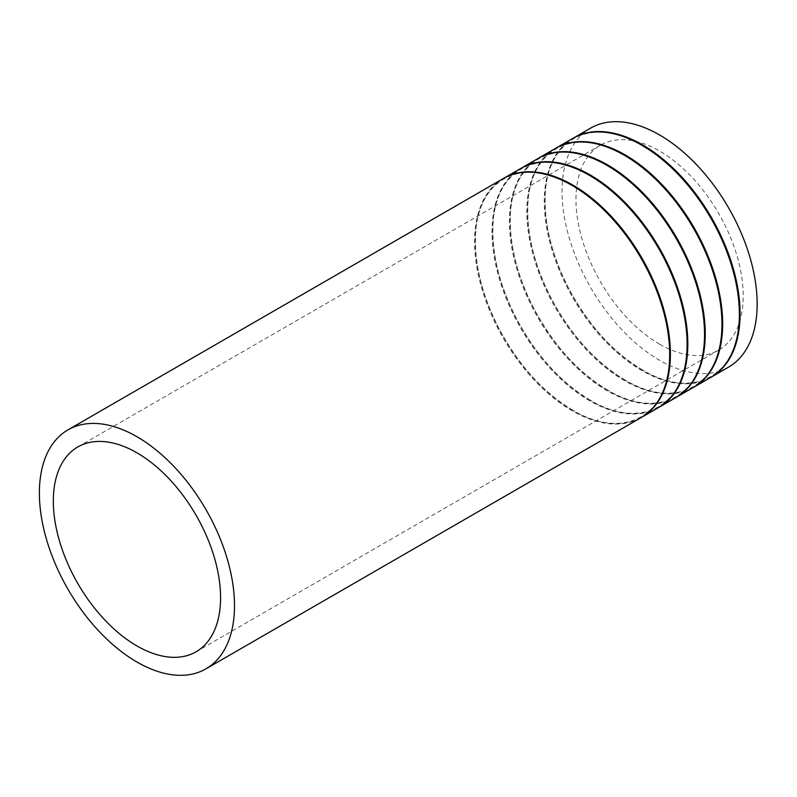 <?xml version="1.0" encoding="UTF-8"?>
<svg xmlns="http://www.w3.org/2000/svg" width="797" height="797" viewBox="0 0 797 797"><rect width="100%" height="100%" fill="white"/><g stroke="black" fill="none" stroke-linecap="round" stroke-linejoin="round"><path stroke-width="0.6" stroke-dasharray="3.98 2.99" d="M659.587 344.184A118.265 68.283 -120 0 0 718.715 350.042A118.265 68.283 -120 0 0 718.725 213.486A118.265 68.283 -120 0 0 600.46 145.203A118.265 68.283 -120 0 0 582.328 239.977A118.265 68.283 -120 0 0 659.587 344.184M590.607 128.138A137.971 79.66 -120 0 0 569.457 238.701A137.971 79.66 -120 0 0 659.587 360.284A137.971 79.66 -120 0 0 728.578 367.118M503.146 178.628A137.971 79.66 -120 0 0 481.996 289.191A137.971 79.66 -120 0 0 572.136 410.774A137.971 79.66 -120 0 0 641.117 417.608M503.495 178.428A137.971 79.66 -120 0 0 482.793 289.102A137.971 79.66 -120 0 0 572.834 410.375A137.971 79.66 -120 0 0 641.465 417.399M520.571 168.575A137.971 79.66 -120 0 0 499.42 279.129A137.971 79.66 -120 0 0 589.551 400.712A137.971 79.66 -120 0 0 658.541 407.546M520.919 168.376A137.971 79.66 -120 0 0 500.207 279.05A137.971 79.66 -120 0 0 590.248 400.313A137.971 79.66 -120 0 0 658.89 407.347M537.995 158.513A137.971 79.66 -120 0 0 516.845 269.077A137.971 79.66 -120 0 0 606.975 390.66A137.971 79.66 -120 0 0 675.966 397.494M538.344 158.314A137.971 79.66 -120 0 0 517.632 268.988A137.971 79.66 -120 0 0 607.673 390.251A137.971 79.66 -120 0 0 676.304 397.285M555.409 148.451A137.971 79.66 -120 0 0 534.259 259.015A137.971 79.66 -120 0 0 624.4 380.597A137.971 79.66 -120 0 0 693.38 387.432M555.758 148.252A137.971 79.66 -120 0 0 535.056 258.935A137.971 79.66 -120 0 0 625.097 380.199A137.971 79.66 -120 0 0 693.729 387.232M572.834 138.399A137.971 79.66 -120 0 0 551.683 248.953A137.971 79.66 -120 0 0 641.814 370.535A137.971 79.66 -120 0 0 710.804 377.37M573.182 138.2A137.971 79.66 -120 0 0 552.48 248.873A137.971 79.66 -120 0 0 642.512 370.137A137.971 79.66 -120 0 0 711.153 377.17M196.072 651.797L718.715 350.042M77.807 446.958L600.46 145.203M572.724 410.146C543.883 392.891 519.654 366.361 500.058 330.536C482.713 297.371 474.544 265.8 475.54 235.822C477.114 181.557 518.09 157.238 565.84 182.244C596.475 198.333 622.437 225.302 643.737 263.13C661.769 296.813 670.337 328.972 669.44 359.606C668.095 416.821 622.985 440.412 572.724 410.146M590.149 400.084C561.297 382.839 537.078 356.299 517.482 320.484C500.137 287.309 491.968 255.737 492.964 225.77C494.538 171.494 535.514 147.186 583.265 172.182C613.889 188.281 639.861 215.24 661.161 253.077C679.193 286.751 687.761 318.91 686.855 349.554C685.52 406.759 640.409 430.35 590.149 400.084M607.573 390.032C578.722 372.777 554.503 346.237 534.897 310.422C517.562 277.256 509.383 245.675 510.389 215.708C511.963 161.432 552.939 137.124 600.689 162.13C631.314 178.219 657.276 205.188 678.576 243.015C696.618 276.689 705.176 308.847 704.279 339.492C702.944 396.707 657.824 420.298 607.573 390.032M624.987 379.97C596.146 362.715 571.917 336.185 552.321 300.369C534.976 267.194 526.807 235.623 527.813 205.646C529.377 151.38 570.363 127.072 618.103 152.068C648.738 168.167 674.7 195.126 696 232.953C714.032 266.636 722.6 298.795 721.703 329.43C720.358 386.645 675.248 410.236 624.987 379.97M642.412 369.908C613.56 352.663 589.342 326.122 569.745 290.307C552.401 257.132 544.231 225.561 545.228 195.594C546.802 141.318 587.778 117.01 635.528 142.005C666.162 158.105 692.125 185.063 713.425 222.901C731.457 256.574 740.024 288.733 739.118 319.378C737.783 376.592 692.673 400.184 642.412 369.908"/><path stroke-width="1.2" d="M711.153 377.17A137.971 79.66 -120 0 0 711.502 376.971L728.578 367.118A137.971 79.66 -120 0 0 728.578 207.798A137.971 79.66 -120 0 0 590.607 128.138L573.531 137.991A137.971 79.66 -120 0 0 573.182 138.2M136.945 645.939A118.265 68.283 -120 0 0 196.072 651.797A118.265 68.283 -120 0 0 196.072 515.231A118.265 68.283 -120 0 0 77.807 446.958A118.265 68.283 -120 0 0 59.685 541.721A118.265 68.283 -120 0 0 136.945 645.939M136.945 662.028A137.971 79.66 -120 0 0 205.925 668.862A137.971 79.66 -120 0 0 205.925 509.542A137.971 79.66 -120 0 0 67.954 429.882A137.971 79.66 -120 0 0 46.804 540.446A137.971 79.66 -120 0 0 136.945 662.028M205.925 668.862L641.117 417.608A137.971 79.66 -120 0 0 641.117 258.288A137.971 79.66 -120 0 0 503.146 178.628L67.954 429.882M641.465 417.399A137.971 79.66 -120 0 0 641.814 417.2A137.971 79.66 -120 0 0 641.814 257.889A137.971 79.66 -120 0 0 503.843 178.229A137.971 79.66 -120 0 0 503.495 178.428M641.814 417.2L658.541 407.546A137.971 79.66 -120 0 0 658.541 248.236A137.971 79.66 -120 0 0 520.571 168.575L503.843 178.229M658.89 407.347A137.971 79.66 -120 0 0 659.239 407.147A137.971 79.66 -120 0 0 659.239 247.827A137.971 79.66 -120 0 0 521.268 168.167A137.971 79.66 -120 0 0 520.919 168.376M659.239 407.147L675.966 397.494A137.971 79.66 -120 0 0 675.966 238.173A137.971 79.66 -120 0 0 537.995 158.513L521.268 168.167M676.304 397.285A137.971 79.66 -120 0 0 676.663 397.085A137.971 79.66 -120 0 0 676.663 237.775A137.971 79.66 -120 0 0 538.682 158.115A137.971 79.66 -120 0 0 538.344 158.314M676.663 397.085L693.38 387.432A137.971 79.66 -120 0 0 693.38 228.111A137.971 79.66 -120 0 0 555.409 148.451L538.682 158.115M693.729 387.232A137.971 79.66 -120 0 0 694.077 387.033A137.971 79.66 -120 0 0 694.077 227.713A137.971 79.66 -120 0 0 556.107 148.053A137.971 79.66 -120 0 0 555.758 148.252M694.077 387.033L710.804 377.37A137.971 79.66 -120 0 0 710.804 218.059A137.971 79.66 -120 0 0 572.834 138.399L556.107 148.053M711.502 376.971A137.971 79.66 -120 0 0 711.502 217.651A137.971 79.66 -120 0 0 573.531 137.991"/></g></svg>
